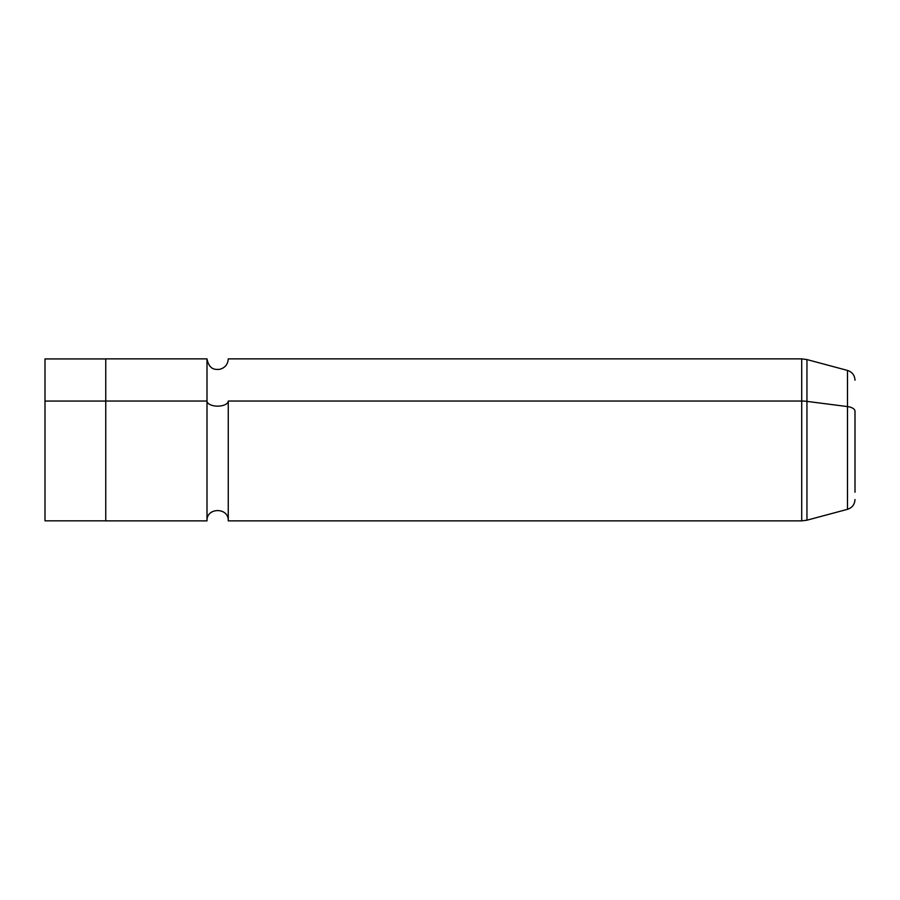 <?xml version="1.0" encoding="UTF-8"?>
<svg xmlns="http://www.w3.org/2000/svg" width="900" height="900" viewBox="0 0 900 900"><rect width="100%" height="100%" fill="white"/><g stroke="black" fill="none" stroke-linecap="round" stroke-linejoin="round"><path stroke-width="1.35" d="M855 499.545C854.696 504.495 852.199 507.746 847.496 509.321L806.951 520.189L801.709 520.875L801.709 401.04A20.25 9.709 0 0 1 806.951 401.377L806.951 359.561L806.951 401.377L847.496 406.586L847.496 509.321L847.496 406.586A10.125 4.849 0 0 1 855 411.266L855 492.233L855 411.266A10.125 4.849 180 0 0 847.496 406.586L806.951 401.377L806.951 520.189L806.951 401.377A20.25 9.709 180 0 0 801.709 401.04L801.709 358.875L801.709 401.04L228.263 401.04L801.709 401.04L801.709 520.875L228.263 520.875L228.263 401.04A10.631 5.096 0 0 1 217.631 406.136A10.631 5.096 0 0 1 207 401.04A10.631 5.096 180 0 0 217.631 406.136A10.631 5.096 180 0 0 228.263 401.04L228.263 520.875C228.915 507.161 206.347 507.161 207 520.875L207 358.875L207 401.04L105.75 401.04L207 401.04L207 520.875L105.75 520.875L105.75 401.04L105.75 520.819L45 520.819L45 401.062L105.75 401.062L45 401.062L45 358.931L105.75 358.931M105.75 401.04L105.75 358.875L207 358.875C209.183 370.035 215.64 369.731 219.836 369.281C225.09 367.785 227.891 364.32 228.263 358.875L801.709 358.875L806.951 359.561L847.496 370.429L847.496 406.586L847.496 370.429C852.199 372.004 854.696 375.255 855 380.205M45 401.062L45 478.688"/></g></svg>
